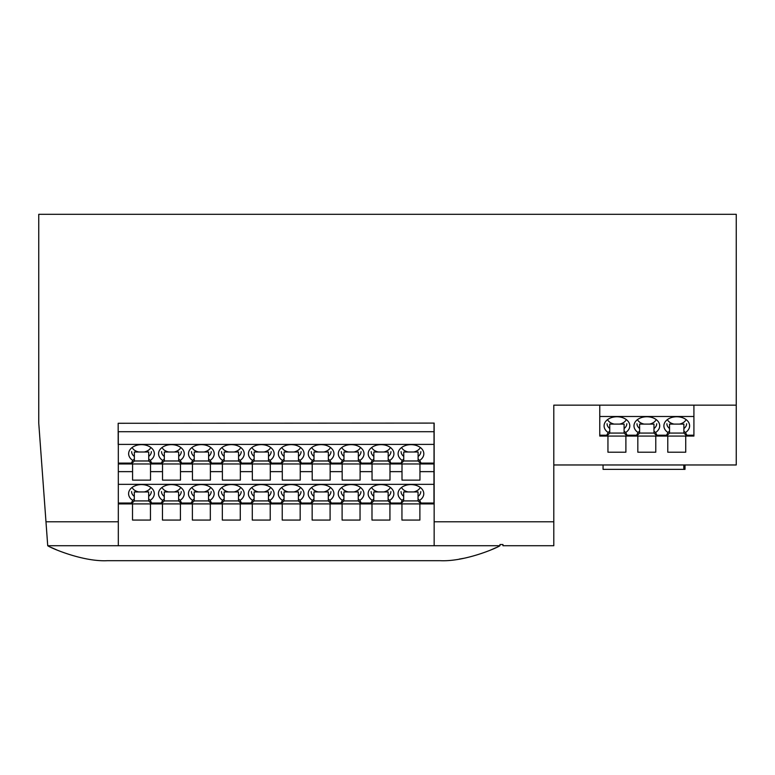 <?xml version="1.0" encoding="UTF-8"?>
<svg xmlns="http://www.w3.org/2000/svg" width="775" height="775" viewBox="0 0 775 775"><rect width="100%" height="100%" fill="white"/><g stroke="black" fill="none" stroke-linecap="round" stroke-linejoin="round"><path stroke-width="1.16" d="M686.882 435.192L686.882 436.063L693.916 436.063L693.916 416.495L599.763 416.495L599.763 435.192L606.748 435.192L608.201 432.518A12.865 9.097 -0 0 1 607.726 419.498A12.865 9.097 -0 0 1 626.152 419.498A12.865 9.097 -0 0 1 625.648 432.528L627.091 435.192L636.633 435.192L638.087 432.508A12.865 9.097 -0 0 1 637.66 419.478A12.865 9.097 -0 0 1 656.086 419.517A12.865 9.097 -0 0 1 655.534 432.547L656.967 435.192L666.539 435.192L667.992 432.508A12.865 9.097 -0 0 1 667.566 419.478A12.865 9.097 -0 0 1 685.991 419.517A12.865 9.097 -0 0 1 685.449 432.547L686.882 435.192L693.916 435.192M666.878 423.731A9.872 6.975 180 0 0 669.532 428.488L669.532 433.07L683.889 433.07L686.882 436.063L666.539 436.063L666.539 435.192M656.967 435.192L656.967 436.063L666.539 436.063L669.532 433.07M636.972 423.731A9.872 6.975 180 0 0 639.617 428.488L639.617 433.07L653.974 433.07L656.967 436.063L636.633 436.063L636.633 435.192M627.091 435.192L627.091 436.063L636.633 436.063L639.617 433.07M607.058 423.731A9.872 6.975 180 0 0 609.741 428.507L609.741 433.07L624.098 433.07L627.091 436.063L606.748 436.063L606.748 435.192M599.763 435.192L599.763 436.063L606.748 436.063L609.741 433.07M599.763 416.495L599.763 405.151M693.916 405.151L693.916 416.495M625.89 436.063L625.89 452.213L607.949 452.213L607.949 436.063M655.776 436.063L655.776 452.213L637.825 452.213L637.825 436.063M685.73 436.063L685.73 452.213L667.788 452.213L667.788 436.063M608.133 420.554A9.872 6.975 180 0 0 614.255 424.099L619.603 424.099A9.872 6.975 180 0 0 625.725 420.554M638.048 420.554A9.872 6.975 180 0 0 644.161 424.099L649.528 424.099A9.872 6.975 180 0 0 655.631 420.554M667.963 420.554A9.872 6.975 180 0 0 674.066 424.099L679.433 424.099A9.872 6.975 180 0 0 685.546 420.554M614.255 424.099L609.741 424.099L609.741 428.507M619.603 424.099L624.098 424.099L624.098 428.527A9.872 6.975 180 0 0 626.801 423.731M644.161 424.099L639.617 424.099L639.617 428.488M649.528 424.099L653.974 424.099L653.974 428.556A9.872 6.975 180 0 0 656.716 423.731M674.066 424.099L669.532 424.099L669.532 428.488M679.433 424.099L683.889 424.099L683.889 428.556A9.872 6.975 180 0 0 686.621 423.731M683.889 433.07L683.889 431.113L685.449 432.547M683.889 431.113L683.889 428.556M667.992 432.508L669.532 431.094M653.974 433.07L653.974 431.113L655.534 432.547M653.974 431.113L653.974 428.556M638.087 432.508L639.617 431.094M624.098 433.07L624.098 431.103L625.648 432.528M624.098 431.103L624.098 428.527M608.201 432.518L609.741 431.103M150.515 463.963L150.515 480.122L132.573 480.122L132.573 463.963M180.478 463.963L180.478 480.122L162.527 480.122L162.527 463.963M210.383 463.963L210.383 480.122L192.442 480.122L192.442 463.963M240.347 463.963L240.347 480.122L222.396 480.122L222.396 463.963M270.281 463.963L270.281 480.122L252.34 480.122L252.34 463.963M300.245 463.963L300.245 480.122L282.294 480.122L282.294 463.963M330.15 463.963L330.15 480.122L312.209 480.122L312.209 463.963M360.104 463.963L360.104 480.122L342.162 480.122L342.162 463.963M389.99 463.963L389.99 480.122L372.048 480.122L372.048 463.963M419.953 463.963L419.953 480.122L402.002 480.122L402.002 463.963M401.101 451.631A9.872 6.975 180 0 0 403.746 456.388L403.746 460.98L418.103 460.98L421.096 463.963L434.029 463.963L434.029 463.092L421.096 463.092L421.096 463.963L400.762 463.963L402.215 460.408A12.865 9.097 0 0 1 401.789 447.378A12.865 9.097 0 0 1 420.215 447.427A12.865 9.097 0 0 1 419.662 460.447L421.096 463.092M118.313 463.092L131.372 463.092L132.806 460.437A12.865 9.097 0 0 1 132.263 447.417A12.865 9.097 0 0 1 150.689 447.378A12.865 9.097 0 0 1 150.263 460.398L151.716 463.092L161.336 463.092L162.75 460.466A12.865 9.097 0 0 1 162.149 447.446A12.865 9.097 0 0 1 180.575 447.359A12.865 9.097 0 0 1 180.207 460.389L181.67 463.092L191.241 463.092L192.675 460.447A12.865 9.097 0 0 1 192.084 447.427A12.865 9.097 0 0 1 210.519 447.359A12.865 9.097 0 0 1 210.122 460.389L211.585 463.092L221.204 463.092L222.648 460.418A12.865 9.097 0 0 1 222.163 447.388A12.865 9.097 0 0 1 240.599 447.398A12.865 9.097 0 0 1 240.095 460.418L241.538 463.092L251.148 463.092L252.582 460.427A12.865 9.097 0 0 1 252.059 447.407A12.865 9.097 0 0 1 270.485 447.378A12.865 9.097 0 0 1 270.029 460.408L271.483 463.092L281.102 463.092L282.526 460.457A12.865 9.097 0 0 1 281.935 447.427A12.865 9.097 0 0 1 300.361 447.359A12.865 9.097 0 0 1 299.973 460.389L301.436 463.092L311.007 463.092L312.441 460.457A12.865 9.097 0 0 1 311.86 447.427A12.865 9.097 0 0 1 330.286 447.369A12.865 9.097 0 0 1 329.888 460.389L331.351 463.092L340.971 463.092L342.414 460.418A12.865 9.097 0 0 1 341.94 447.398A12.865 9.097 0 0 1 360.365 447.407A12.865 9.097 0 0 1 359.871 460.427L361.305 463.092L370.847 463.092L372.3 460.408A12.865 9.097 0 0 1 371.874 447.378A12.865 9.097 0 0 1 390.3 447.427A12.865 9.097 0 0 1 389.757 460.447L391.191 463.963L400.762 463.963L403.746 460.98M371.186 451.631A9.872 6.975 180 0 0 373.841 456.388L373.841 460.98L388.198 460.98L391.191 463.963L370.847 463.963L370.847 463.092M361.305 463.092L361.305 463.963L370.847 463.963L373.841 460.98M341.281 451.631A9.872 6.975 180 0 0 343.964 456.417L343.964 460.98L358.321 460.98L361.305 463.963L340.971 463.963L340.971 463.092M331.351 463.092L331.351 463.963L340.971 463.963L343.964 460.98M311.25 451.631A9.872 6.975 180 0 0 314.001 456.465L314.001 460.98L328.358 460.98L331.351 463.963L311.007 463.963L311.007 463.092M301.436 463.092L301.436 463.963L311.007 463.963L314.001 460.98M281.325 451.622A9.872 6.975 180 0 0 284.096 456.465L284.096 460.98L298.452 460.98L301.436 463.963L281.102 463.963L281.102 463.092M271.483 463.092L271.483 463.963L281.102 463.963L284.096 460.98M251.42 451.622A9.872 6.975 180 0 0 254.132 456.427L254.132 460.98L268.489 460.98L271.483 463.963L251.148 463.963L251.148 463.092M241.538 463.092L241.538 463.963L251.148 463.963L254.132 460.98M221.505 451.622A9.872 6.975 180 0 0 224.188 456.407L224.188 460.98L238.545 460.98L241.538 463.963L221.204 463.963L221.204 463.092M211.585 463.092L211.585 463.963L221.204 463.963L224.188 460.98M191.473 451.622A9.872 6.975 180 0 0 194.234 456.465L194.234 460.98L208.591 460.98L211.585 463.963L191.241 463.963L191.241 463.092M181.67 463.092L181.67 463.963L191.241 463.963L194.234 460.98M161.549 451.631A9.872 6.975 180 0 0 164.329 456.485L164.329 460.98L178.686 460.98L181.67 463.963L161.336 463.963L161.336 463.092M151.716 463.092L151.716 463.963L161.336 463.963L164.329 460.98M131.634 451.622A9.872 6.975 180 0 0 134.366 456.446L134.366 460.98L148.722 460.98L151.716 463.963L131.372 463.963L131.372 463.092M118.313 463.963L131.372 463.963L134.366 460.98M391.191 463.092L400.762 463.092M132.709 448.454A9.872 6.975 180 0 0 138.851 451.999L144.16 451.999A9.872 6.975 180 0 0 150.292 448.454M162.634 448.454A9.872 6.975 180 0 0 168.737 451.999L174.104 451.999A9.872 6.975 180 0 0 180.217 448.454M192.558 448.444A9.872 6.975 180 0 0 198.72 451.999L203.98 451.999A9.872 6.975 180 0 0 210.141 448.444M222.59 448.444A9.872 6.975 180 0 0 228.741 451.999L234.011 451.999A9.872 6.975 180 0 0 240.172 448.444M252.495 448.454A9.872 6.975 180 0 0 258.647 451.999L263.936 451.999A9.872 6.975 180 0 0 270.078 448.454M282.41 448.454A9.872 6.975 180 0 0 288.562 451.999L293.841 451.999A9.872 6.975 180 0 0 299.993 448.454M312.325 448.454A9.872 6.975 180 0 0 318.448 451.999L323.785 451.999A9.872 6.975 180 0 0 329.908 448.454M342.356 448.454A9.872 6.975 180 0 0 348.479 451.999L353.817 451.999A9.872 6.975 180 0 0 359.939 448.454M372.271 448.463A9.872 6.975 180 0 0 378.374 451.999L383.741 451.999A9.872 6.975 180 0 0 389.854 448.463M402.177 448.463A9.872 6.975 180 0 0 408.289 451.999L413.656 451.999A9.872 6.975 180 0 0 419.759 448.463M118.313 444.395L434.029 444.395L434.029 463.092M434.029 423.092L118.178 423.286L118.178 431.704L434.029 431.704L434.029 423.286M118.178 444.395L118.178 431.704M434.029 444.395L434.029 431.704M138.851 451.999L134.366 451.999L134.366 456.446M144.16 451.999L148.722 451.999L148.722 456.388A9.872 6.975 180 0 0 151.377 451.622M168.737 451.999L164.329 451.999L164.329 456.485M174.104 451.999L178.686 451.999L178.686 456.359A9.872 6.975 180 0 0 181.292 451.631M198.72 451.999L194.234 451.999L194.234 456.465M203.98 451.999L208.591 451.999L208.591 456.359A9.872 6.975 180 0 0 211.217 451.622M228.741 451.999L224.188 451.999L224.188 456.407M234.011 451.999L238.545 451.999L238.545 456.417A9.872 6.975 180 0 0 241.248 451.622M258.647 451.999L254.132 451.999L254.132 456.427M263.936 451.999L268.489 451.999L268.489 456.397A9.872 6.975 180 0 0 271.163 451.622M288.562 451.999L284.096 451.999L284.096 456.465M293.841 451.999L298.452 451.999L298.452 456.359A9.872 6.975 180 0 0 301.068 451.622M318.448 451.999L314.001 451.999L314.001 456.465M323.785 451.999L328.358 451.999L328.358 456.368A9.872 6.975 180 0 0 330.983 451.631M348.479 451.999L343.964 451.999L343.964 456.417M353.817 451.999L358.321 451.999L358.321 456.427A9.872 6.975 180 0 0 361.014 451.631M378.374 451.999L373.841 451.999L373.841 456.388M383.741 451.999L388.198 451.999L388.198 456.456A9.872 6.975 180 0 0 390.929 451.631M408.289 451.999L403.746 451.999L403.746 456.388M413.656 451.999L418.103 451.999L418.103 456.456A9.872 6.975 180 0 0 420.844 451.631M418.103 460.98L418.103 459.013L419.662 460.447M418.103 459.013L418.103 456.456M402.215 460.408L403.746 458.994M388.198 460.98L388.198 459.013L389.757 460.447M388.198 459.013L388.198 456.456M372.3 460.408L373.841 458.994M358.321 460.98L358.321 459.003L359.871 460.427M358.321 459.003L358.321 456.427M342.414 460.418L343.964 459.003M328.358 460.98L328.358 458.994L329.888 460.389M328.358 458.994L328.358 456.368M312.441 460.457L314.001 459.023M298.452 460.98L298.452 458.984L299.973 460.389M298.452 458.984L298.452 456.359M282.526 460.457L284.096 459.023M268.489 460.98L268.489 458.994L270.029 460.408M268.489 458.994L268.489 456.397M252.582 460.427L254.132 459.003M238.545 460.98L238.545 459.003L240.095 460.418M238.545 459.003L238.545 456.417M222.648 460.418L224.188 459.003M208.591 460.98L208.591 458.984L210.122 460.389M208.591 458.984L208.591 456.359M192.675 460.447L194.234 459.013M178.686 460.98L178.686 458.984L180.207 460.389M178.686 458.984L178.686 456.359M162.75 460.466L164.329 459.023M148.722 460.98L148.722 458.994L150.263 460.398M148.722 458.994L148.722 456.388M132.806 460.437L134.366 459.013M150.457 503.905L150.457 520.064L132.515 520.064L132.515 503.905M180.42 503.905L180.42 520.064L162.469 520.064L162.469 503.905M210.325 503.905L210.325 520.064L192.384 520.064L192.384 503.905M240.279 503.905L240.279 520.064L222.338 520.064L222.338 503.905M270.223 503.905L270.223 520.064L252.282 520.064L252.282 503.905M300.177 503.905L300.177 520.064L282.236 520.064L282.236 503.905M330.092 503.905L330.092 520.064L312.151 520.064L312.151 503.905M360.046 503.905L360.046 520.064L342.104 520.064L342.104 503.905M389.932 503.905L389.932 520.064L371.99 520.064L371.99 503.905M419.885 503.905L419.885 520.064L401.944 520.064L401.944 503.905M401.043 491.573A9.872 6.975 180 0 0 403.688 496.329L403.688 500.921L418.045 500.921L421.038 503.905L433.971 503.905L433.971 503.033L421.038 503.033L421.038 503.905L400.694 503.905L402.147 500.35A12.865 9.097 0 0 1 401.731 487.32A12.865 9.097 0 0 1 420.157 487.359A12.865 9.097 0 0 1 419.604 500.388L421.038 503.033M118.313 503.033L131.314 503.033L132.748 500.379A12.865 9.097 0 0 1 132.205 487.359A12.865 9.097 0 0 1 150.631 487.31A12.865 9.097 0 0 1 150.205 500.34L151.658 503.033L161.278 503.033L162.692 500.408A12.865 9.097 0 0 1 162.091 487.388A12.865 9.097 0 0 1 180.517 487.301A12.865 9.097 0 0 1 180.149 500.33L181.612 503.033L191.183 503.033L192.617 500.388A12.865 9.097 0 0 1 192.026 487.368A12.865 9.097 0 0 1 210.451 487.301A12.865 9.097 0 0 1 210.064 500.33L211.527 503.033L221.146 503.033L222.59 500.359A12.865 9.097 0 0 1 222.105 487.33A12.865 9.097 0 0 1 240.541 487.339A12.865 9.097 0 0 1 240.037 500.359L241.48 503.033L251.081 503.033L252.524 500.369A12.865 9.097 0 0 1 252.001 487.349A12.865 9.097 0 0 1 270.427 487.32A12.865 9.097 0 0 1 269.971 500.35L271.424 503.033L281.044 503.033L282.468 500.398A12.865 9.097 0 0 1 281.877 487.368A12.865 9.097 0 0 1 300.303 487.301A12.865 9.097 0 0 1 299.915 500.33L301.378 503.033L310.949 503.033L312.383 500.398A12.865 9.097 0 0 1 311.802 487.368A12.865 9.097 0 0 1 330.228 487.31A12.865 9.097 0 0 1 329.83 500.33L331.293 503.033L340.913 503.033L342.356 500.359A12.865 9.097 0 0 1 341.882 487.339A12.865 9.097 0 0 1 360.307 487.349A12.865 9.097 0 0 1 359.803 500.369L361.247 503.033L370.789 503.033L372.242 500.35A12.865 9.097 0 0 1 371.816 487.32A12.865 9.097 0 0 1 390.242 487.368A12.865 9.097 0 0 1 389.699 500.388L391.123 503.905L400.694 503.905L403.688 500.921M371.128 491.573A9.872 6.975 180 0 0 373.782 496.329L373.782 500.921L388.139 500.921L391.123 503.905L370.789 503.905L370.789 503.033M361.247 503.033L361.247 503.905L370.789 503.905L373.782 500.921M341.213 491.573A9.872 6.975 180 0 0 343.897 496.358L343.897 500.921L358.253 500.921L361.247 503.905L340.913 503.905L340.913 503.033M331.293 503.033L331.293 503.905L340.913 503.905L343.897 500.921M311.192 491.573A9.872 6.975 180 0 0 313.943 496.407L313.943 500.921L328.3 500.921L331.293 503.905L310.949 503.905L310.949 503.033M301.378 503.033L301.378 503.905L310.949 503.905L313.943 500.921M281.267 491.563A9.872 6.975 180 0 0 284.028 496.407L284.028 500.921L298.385 500.921L301.378 503.905L281.044 503.905L281.044 503.033M271.424 503.033L271.424 503.905L281.044 503.905L284.028 500.921M251.362 491.563A9.872 6.975 180 0 0 254.074 496.368L254.074 500.921L268.431 500.921L271.424 503.905L251.081 503.905L251.081 503.033M241.48 503.033L241.48 503.905L251.081 503.905L254.074 500.921M221.447 491.563A9.872 6.975 180 0 0 224.13 496.349L224.13 500.921L238.487 500.921L241.48 503.905L221.146 503.905L221.146 503.033M211.527 503.033L211.527 503.905L221.146 503.905L224.13 500.921M191.415 491.563A9.872 6.975 180 0 0 194.176 496.397L194.176 500.921L208.533 500.921L211.527 503.905L191.183 503.905L191.183 503.033M181.612 503.033L181.612 503.905L191.183 503.905L194.176 500.921M161.491 491.573A9.872 6.975 180 0 0 164.261 496.426L164.261 500.921L178.618 500.921L181.612 503.905L161.278 503.905L161.278 503.033M151.658 503.033L151.658 503.905L161.278 503.905L164.261 500.921M131.576 491.563A9.872 6.975 180 0 0 134.307 496.387L134.307 500.921L148.664 500.921L151.658 503.905L131.314 503.905L131.314 503.033M118.313 503.905L131.314 503.905L134.307 500.921M391.123 503.033L400.694 503.033M132.651 488.395A9.872 6.975 180 0 0 138.793 491.941L144.092 491.941A9.872 6.975 180 0 0 150.234 488.395M162.566 488.395A9.872 6.975 180 0 0 168.679 491.941L174.046 491.941A9.872 6.975 180 0 0 180.149 488.395M192.5 488.386A9.872 6.975 180 0 0 198.652 491.941L203.922 491.941A9.872 6.975 180 0 0 210.083 488.386M222.522 488.386A9.872 6.975 180 0 0 228.683 491.941L233.953 491.941A9.872 6.975 180 0 0 240.105 488.386M252.437 488.395A9.872 6.975 180 0 0 258.588 491.941L263.878 491.941A9.872 6.975 180 0 0 270.02 488.395M282.352 488.395A9.872 6.975 180 0 0 288.494 491.941L293.783 491.941A9.872 6.975 180 0 0 299.935 488.395M312.267 488.395A9.872 6.975 180 0 0 318.389 491.941L323.727 491.941A9.872 6.975 180 0 0 329.85 488.395M342.298 488.395A9.872 6.975 180 0 0 348.411 491.941L353.758 491.941A9.872 6.975 180 0 0 359.881 488.395M372.213 488.395A9.872 6.975 180 0 0 378.316 491.941L383.683 491.941A9.872 6.975 180 0 0 389.796 488.395M402.118 488.395A9.872 6.975 180 0 0 408.231 491.941L413.598 491.941A9.872 6.975 180 0 0 419.701 488.395M118.313 484.336L433.971 484.336L433.971 503.033M433.971 463.963L433.971 471.646L419.953 471.646M118.313 471.646L132.573 471.646M150.515 471.646L162.527 471.646M180.478 471.646L192.442 471.646M210.383 471.646L222.396 471.646M240.347 471.646L252.34 471.646M270.281 471.646L282.294 471.646M300.245 471.646L312.209 471.646M330.15 471.646L342.162 471.646M360.104 471.646L372.048 471.646M389.99 471.646L402.002 471.646M433.971 484.336L433.971 471.646M138.793 491.941L134.307 491.941L134.307 496.387M144.092 491.941L148.664 491.941L148.664 496.32A9.872 6.975 180 0 0 151.319 491.563M168.679 491.941L164.261 491.941L164.261 496.426M174.046 491.941L178.618 491.941L178.618 496.3A9.872 6.975 180 0 0 181.234 491.573M198.652 491.941L194.176 491.941L194.176 496.397M203.922 491.941L208.533 491.941L208.533 496.3A9.872 6.975 180 0 0 211.158 491.563M228.683 491.941L224.13 491.941L224.13 496.349M233.953 491.941L238.487 491.941L238.487 496.358A9.872 6.975 180 0 0 241.19 491.563M258.588 491.941L254.074 491.941L254.074 496.368M263.878 491.941L268.431 491.941L268.431 496.339A9.872 6.975 180 0 0 271.105 491.563M288.494 491.941L284.028 491.941L284.028 496.407M293.783 491.941L298.385 491.941L298.385 496.3A9.872 6.975 180 0 0 301.01 491.563M318.389 491.941L313.943 491.941L313.943 496.407M323.727 491.941L328.3 491.941L328.3 496.31A9.872 6.975 180 0 0 330.925 491.573M348.411 491.941L343.897 491.941L343.897 496.358M353.758 491.941L358.253 491.941L358.253 496.368A9.872 6.975 180 0 0 360.956 491.573M378.316 491.941L373.782 491.941L373.782 496.329M383.683 491.941L388.139 491.941L388.139 496.397A9.872 6.975 180 0 0 390.871 491.573M408.231 491.941L403.688 491.941L403.688 496.329M413.598 491.941L418.045 491.941L418.045 496.397A9.872 6.975 180 0 0 420.777 491.573M418.045 500.921L418.045 498.955L419.604 500.388M418.045 498.955L418.045 496.397M402.147 500.35L403.688 498.935M388.139 500.921L388.139 498.955L389.699 500.388M388.139 498.955L388.139 496.397M372.242 500.35L373.782 498.935M358.253 500.921L358.253 498.945L359.803 500.369M358.253 498.945L358.253 496.368M342.356 500.359L343.897 498.945M328.3 500.921L328.3 498.935L329.83 500.33M328.3 498.935L328.3 496.31M312.383 500.398L313.943 498.964M298.385 500.921L298.385 498.926L299.915 500.33M298.385 498.926L298.385 496.3M282.468 500.398L284.028 498.955M268.431 500.921L268.431 498.935L269.971 500.35M268.431 498.935L268.431 496.339M252.524 500.369L254.074 498.945M238.487 500.921L238.487 498.945L240.037 500.359M238.487 498.945L238.487 496.358M222.59 500.359L224.13 498.945M208.533 500.921L208.533 498.926L210.064 500.33M208.533 498.926L208.533 496.3M192.617 500.388L194.176 498.955M178.618 500.921L178.618 498.926L180.149 500.33M178.618 498.926L178.618 496.3M162.692 500.408L164.261 498.964M148.664 500.921L148.664 498.935L150.205 500.34M148.664 498.935L148.664 496.32M132.748 500.379L134.307 498.955M553.796 464.971L736.25 464.971L736.25 214.317L38.75 214.317L38.75 423.092L45.977 521.798L118.313 521.798L118.313 545.726L47.721 545.726C50.675 547.915 82.838 561.972 107.541 560.683L440.142 560.683C464.826 561.914 496.978 547.925 499.962 545.726L434.155 545.726L434.155 521.798L553.796 521.798L553.796 545.726L502.956 545.726L502.956 544.525L499.962 544.525L499.962 545.726M47.963 545.842L49.784 546.753M51.295 547.479L57.466 550.24M499.72 545.842L497.889 546.753M496.087 547.615L490.217 550.231M463.789 558.3L459.255 559.095M118.313 545.726L434.155 545.726M434.155 521.798L434.155 423.092L118.313 423.286M118.313 431.704L118.313 521.798M736.25 405.151L553.796 405.151L553.796 521.798M499.962 544.525L502.956 544.525M47.721 545.726L45.977 521.798M685.013 469.359L603.066 469.359L603.066 464.971L603.066 469.359L683.821 469.359L683.821 464.971L683.821 469.359L685.013 469.359L685.013 464.971L685.013 469.359"/></g></svg>

